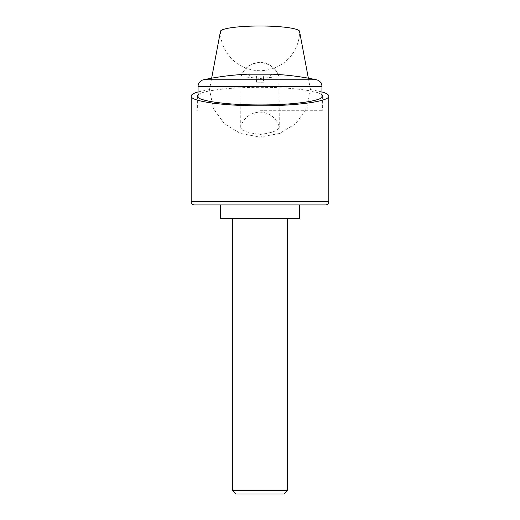 <?xml version="1.0" encoding="UTF-8"?>
<svg xmlns="http://www.w3.org/2000/svg" width="520" height="520" viewBox="0 0 520 520"><rect width="100%" height="100%" fill="white"/><g stroke="black" fill="none" stroke-linecap="round" stroke-linejoin="round"><path stroke-width="0.39" stroke-dasharray="2.6 1.95" d="M220.428 31.506A39.572 39.188 180 0 0 260 70.694A39.572 39.188 180 0 0 299.572 31.506M308.353 78.195L310.492 89.551L306.605 108.55L295.796 123.559L279.604 133.471L260 137.04L240.396 133.471L224.205 123.559L213.395 108.55L209.508 89.551L211.647 78.195M260 134.446C271.954 132.951 278.375 130.572 279.279 127.302A19.786 19.513 180 0 0 240.721 127.302C241.625 130.572 248.047 132.951 260 134.446M240.721 127.302L240.922 77.025A19.786 19.786 0 0 1 279.078 77.025L279.097 77.162C278.278 76.68 271.914 77.129 260 78.507C248.086 77.129 241.722 76.68 240.903 77.162A19.786 19.513 0 0 1 279.097 77.162L279.279 127.302M198.061 91.91L209.508 89.551M220.428 218.706L299.572 218.706M260 204.939L220.428 204.939L260 204.939M198.061 94.822C202.033 90.63 229.873 87.256 260 87.321C290.127 87.256 317.967 90.63 321.939 94.822M260 110.312L322.627 110.312L260 110.312M316.472 79.768L203.528 79.768M194.617 204.939L325.383 204.939M263.439 82.219L260 82.219L263.439 82.219L263.439 75.894L260 75.894L270.315 75.894L256.562 75.894L263.439 75.894L263.439 82.219M260 82.778L263.413 82.778L260 82.778M270.315 75.894L272.044 74.178L247.956 74.178L249.685 75.894L260 75.894L249.685 75.894M232.472 490.276L287.528 490.276M236.197 494L283.803 494M260 82.219L260 75.894L260 82.219L256.562 82.219L260 82.219M256.562 82.219L256.562 75.894L256.562 82.219M310.492 89.551L321.939 91.91M328.822 201.5L191.178 201.5M321.939 86.502L198.061 86.502M322.627 96.128L322.627 110.312M321.939 110.312L321.939 97.428M198.061 110.312L198.061 97.428M197.373 96.128L197.373 110.312"/><path stroke-width="0.78" d="M211.647 78.195L220.428 31.506A39.572 5.506 180 0 1 260 26A39.572 5.506 180 0 1 299.572 31.506L308.353 78.195M321.939 91.91C326.489 93.242 328.783 94.647 328.822 96.128C329.596 101.296 296.79 105.905 260 105.801C223.21 105.905 190.405 101.296 191.178 96.128C191.217 94.647 193.511 93.242 198.061 91.91M299.572 204.939L299.572 218.706L220.428 218.706L220.428 204.939M321.939 94.822L322.627 96.128C323.329 100.828 293.475 105.027 260 104.93C226.525 105.027 196.671 100.828 197.373 96.128L198.061 94.822M321.939 86.502A6.883 6.883 0 0 0 316.472 79.768A275.294 275.294 0 0 0 272.044 74.178L247.956 74.178A275.294 275.294 0 0 0 203.528 79.768A6.883 6.883 0 0 0 198.061 86.502L321.939 86.502L321.939 97.428M328.822 201.5L191.178 201.5A3.439 3.439 0 0 0 194.617 204.939L325.383 204.939A3.439 3.439 0 0 0 328.822 201.5L328.822 96.128M232.472 490.276L236.197 494L283.803 494L287.528 490.276L232.472 490.276L232.472 218.706M203.528 79.768L316.472 79.768M191.178 201.5L191.178 96.128M287.528 218.706L287.528 490.276M198.061 97.428L198.061 86.502"/></g></svg>
